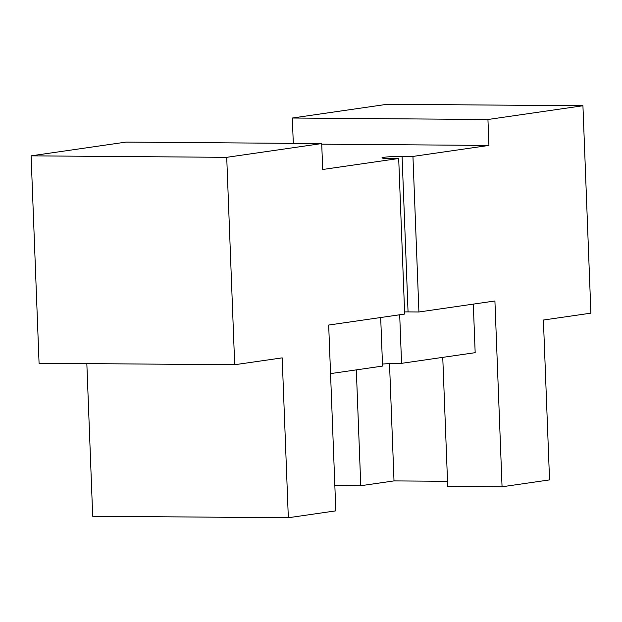 <?xml version="1.0" encoding="UTF-8"?>
<svg xmlns="http://www.w3.org/2000/svg" width="622" height="622" viewBox="0 0 622 622"><rect width="100%" height="100%" fill="white"/><g stroke="black" fill="none" stroke-linecap="round" stroke-linejoin="round"><path stroke-width="0.93" d="M442.755 357.362L447.716 486.373L502.055 486.785L494.918 300.986L418.925 311.987L412.946 156.433L488.939 145.424L487.943 119.502L292.324 118.025L387.312 104.263L582.931 105.748L487.943 119.502M473.303 304.111L475.169 352.674L401.555 363.334A17.338 1.213 177.8 0 0 382.476 364.064M330.546 373.612L382.553 366.078L380.687 317.523M399.689 314.771L401.555 363.334M582.931 105.748L590.9 313.154L543.403 320.035L549.545 479.912L502.055 486.785M288.328 517.737L282.186 357.86L234.688 364.733L39.069 363.256L31.1 155.842L126.087 142.088L321.706 143.573L322.709 169.495L398.694 158.493L404.673 314.048L328.68 325.049L335.818 510.856L288.328 517.737L92.701 516.252L86.839 363.613M321.706 143.573L226.719 157.327L31.1 155.842M234.688 364.733L226.719 157.327M293.296 143.355L292.324 118.025M356.32 369.88L360.768 485.72L394.014 480.907L447.521 481.311M360.768 485.72L334.846 485.518M488.939 145.424L321.729 144.164M412.946 156.433L402.076 156.347A13.008 0.91 177.8 0 0 388.766 156.822A13.008 0.91 177.8 0 0 381.962 157.879A13.008 0.91 177.8 0 0 387.833 158.408L398.694 158.493M404.595 311.925A13.008 0.91 177.8 0 1 408.055 311.902L418.925 311.987M389.512 363.606L394.014 480.907M402.076 156.347L408.055 311.902"/></g></svg>
